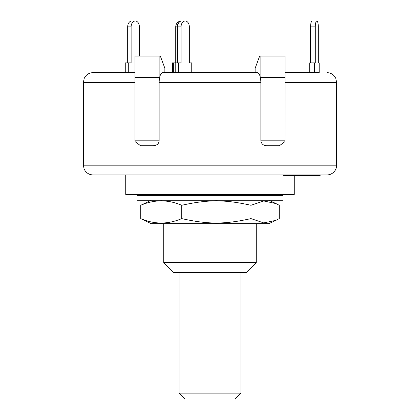 <?xml version="1.0" encoding="UTF-8"?>
<svg xmlns="http://www.w3.org/2000/svg" width="420" height="420" viewBox="0 0 420 420"><rect width="100%" height="100%" fill="white"/><g stroke="black" fill="none" stroke-linecap="round" stroke-linejoin="round"><path stroke-width="0.63" d="M240.933 272.349L240.933 393.157L179.067 393.157L179.067 272.349M179.067 393.157L184.916 399L235.084 399L240.933 393.157M263.471 200.256L136.93 200.256L136.93 195.384L283.07 195.384L283.07 200.256L263.471 200.256M276.014 220.311L268.879 223.64L151.121 223.64L140.732 218.61C154.392 224.474 168.053 224.474 181.713 218.61C208.199 224.474 224.495 224.474 250.982 218.61L263.76 222.92L276.014 220.311L279.269 218.61L279.269 205.286L276.014 203.584L263.76 200.975L250.982 205.286C224.495 199.421 208.199 199.421 181.713 205.286C168.053 199.421 154.392 199.421 140.732 205.286L151.121 200.256M250.982 218.61L250.982 205.286M140.732 218.61L140.732 205.286M181.713 218.61L181.713 205.286M256.274 223.64L256.274 262.61L163.727 262.61L163.727 223.64M135.256 21L131.812 21A5.843 4.132 90 0 0 127.68 26.843L131.124 26.843A5.843 4.132 -90 0 1 135.256 21A5.843 4.132 -90 0 1 139.388 26.843L139.388 56.07M125.27 72.145L125.27 62.89L131.124 62.89L131.124 26.843M127.68 62.89L127.68 26.843M128.714 72.634L128.714 62.89M182.642 21L181.382 21A5.843 5.644 90 0 0 175.733 26.843L176.999 26.843A5.843 5.644 -90 0 1 179.335 22.108M172.441 72.145L172.441 62.89L178.658 62.89L178.658 72.145M175.733 62.89L175.733 26.843M176.999 62.89L176.999 26.843M173.702 72.145L173.702 62.89M191.583 62.89L189.336 62.89L189.336 26.843A5.843 4.132 -90 0 0 185.199 21L181.755 21A5.843 4.132 90 0 0 177.623 26.843L181.067 26.843A5.843 4.132 -90 0 1 185.199 21M314.412 62.89L315.294 62.89L315.294 26.843A5.843 1.512 -90 0 1 316.806 21A5.843 1.512 -90 0 1 318.318 26.843L318.318 62.89L319.2 62.89L319.2 72.634L314.412 72.634L314.412 62.89L309.708 62.89L309.708 72.634M316.806 21L312.102 21A5.843 1.512 90 0 0 310.59 26.843L315.294 26.843M310.59 62.89L310.59 26.843M169.024 72.634L169.024 72.145L168.236 72.145M180.821 72.634L180.821 72.145L169.024 72.145M172.862 72.634L172.862 72.145M309.708 72.145L294.231 72.145M308.411 72.634L308.411 72.145M300.295 72.634L300.295 72.145M123.459 72.634L123.459 72.145L110.623 72.145L110.623 72.634M121.616 72.634L121.616 72.145M111.006 72.634L111.006 72.145M125.023 72.634L125.023 72.145L123.459 72.145M284.954 141.603L285.017 77.506L284.954 141.603L279.479 145.703L266.963 145.703C263.55 145.73 261.518 144.107 260.862 140.831L260.862 82.378C260.647 76.466 259.455 73.217 257.276 72.634L252.567 72.634L252.567 72.145L232.533 72.145L232.533 72.634M250.861 72.634L250.861 72.145M243.957 72.634L243.957 72.145M232.948 72.634L232.948 72.145M241.92 72.634L241.92 72.145M231.399 72.634L231.399 72.145L225.172 72.145L225.172 72.634L191.746 72.634L191.746 62.89L189.336 62.89M228.596 72.634L228.596 72.145M226.721 72.634L226.721 72.145M288.682 72.634L288.682 72.145L285.017 72.145M294.063 72.634L294.063 72.145L292.766 72.145L292.766 72.634M293.396 72.634L293.396 72.145M125.654 72.634L125.654 72.145L125.023 72.145M125.512 72.634L125.512 72.145M191.431 72.634L191.431 72.145L180.857 72.145M191.084 72.634L191.084 72.145M188.008 72.634L188.008 72.145M183.976 72.634L183.976 72.145M257.276 72.634L162.724 72.634C160.545 73.217 159.353 76.466 159.138 82.378L159.138 56.07L160.33 56.07L164.861 68.25L164.861 72.634L167.391 72.634L167.391 72.145M134.983 72.634L93.093 72.634C89.917 72.707 87.334 73.983 85.349 76.466L84.247 78.298L83.349 82.378L134.978 82.378L134.983 56.07L159.138 56.07M319.2 72.634L285.017 72.634M305.119 174.93L305.119 175.413L305.156 174.93M277.951 174.93L254.399 174.93L283.621 174.93L283.621 175.413L305.119 175.413M298.231 174.93L298.231 175.413M305.34 175.413L320.166 175.413L320.166 174.93L326.907 174.93A9.744 9.744 0 0 0 336.651 165.186L336.651 82.378L335.753 78.298L334.651 76.466C332.666 73.983 330.083 72.707 326.907 72.634M305.209 174.93L305.209 175.413M308.033 174.93L308.033 175.413M317.961 174.93L317.961 175.413M318.791 174.93L318.791 175.413M318.838 174.93L318.838 175.413M319.925 174.93L319.925 175.413M317.714 174.93L317.714 175.413M159.138 140.831L134.983 140.831L134.983 77.506L159.138 77.506L159.138 140.831C158.812 143.934 156.781 145.556 153.037 145.703L140.522 145.703L135.046 141.603L134.983 82.378M255.14 72.634L255.14 68.25L259.67 56.07L285.017 56.07L285.017 77.506L260.862 77.506L260.862 56.07M260.862 82.378L260.862 77.506L260.862 82.378L159.138 82.378M336.651 165.186L83.349 165.186L84.095 168.913L85.123 170.788C87.108 173.46 89.764 174.841 93.093 174.93L142.049 174.93M93.093 174.93L326.907 174.93M125.727 174.93L125.727 194.413L294.273 194.413L294.273 175.413M256.274 262.61L246.535 272.349L173.465 272.349L163.727 262.61M175.214 72.145L175.214 62.89M178.658 62.89L181.067 62.89L181.067 26.843M177.623 62.89L177.623 26.843M314.512 174.93L314.512 175.413M285.017 140.831L260.862 140.831M134.983 140.831L135.046 141.603M285.017 82.378L336.651 82.378M281.117 195.384L281.117 194.413M138.884 195.384L138.884 194.413M268.879 200.256L276.014 203.584M308.548 72.145L308.548 72.634M314.864 175.413L314.864 174.93M83.349 82.378L83.349 165.186"/></g></svg>
